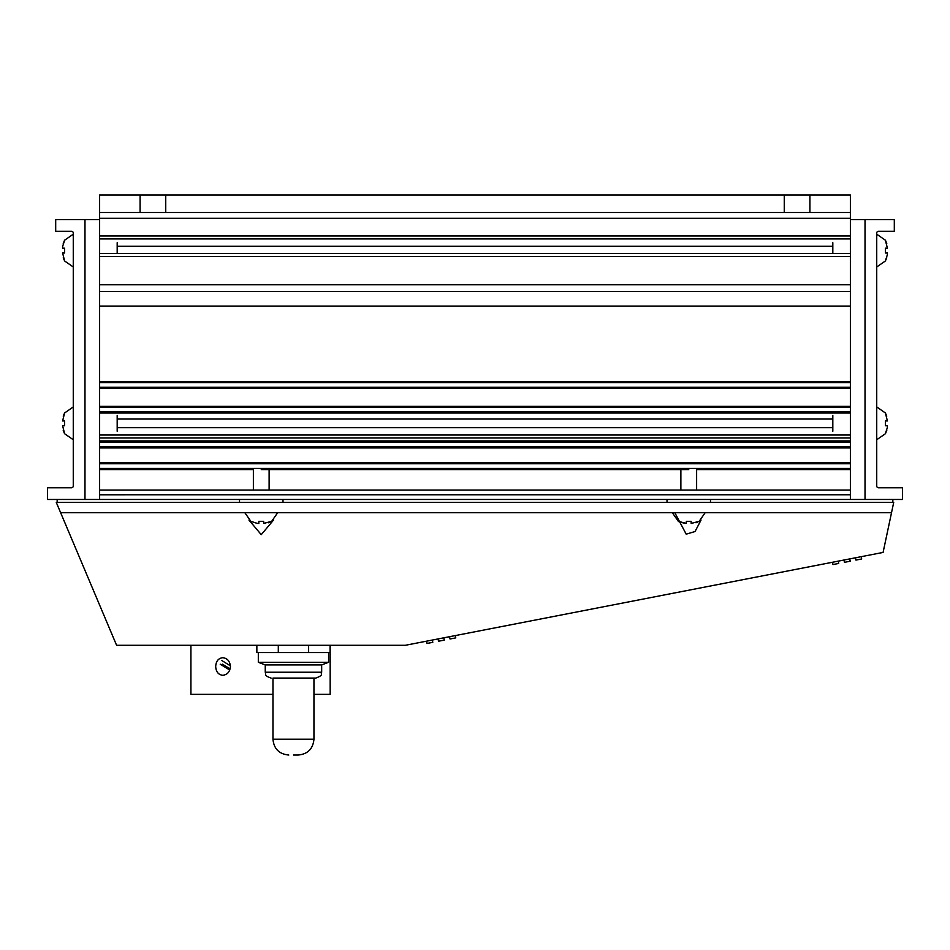 <?xml version="1.0" encoding="UTF-8"?>
<svg xmlns="http://www.w3.org/2000/svg" width="950" height="950" viewBox="0 0 950 950"><rect width="100%" height="100%" fill="white"/><g stroke="black" fill="none" stroke-linecap="round" stroke-linejoin="round"><path stroke-width="1.43" d="M850.381 212.527L850.381 194.964L809.911 194.964L809.911 212.527L850.381 212.527L784.261 212.527L784.261 194.964L165.739 194.964L165.739 212.527L784.261 212.527L140.089 212.527L140.089 194.964L99.619 194.964L99.619 212.527L140.089 212.527L99.619 212.527L99.619 218.31L850.381 218.31L850.381 212.527M850.381 218.31L850.381 499.474M850.381 382.601L850.381 387.291L99.619 387.291L99.619 382.601L850.381 382.613L99.619 382.601M850.381 494.772L99.619 494.796L850.381 494.772M99.619 499.474L99.619 218.31M850.381 253.519L99.619 253.519M140.089 194.964L165.739 194.964M784.261 194.964L809.911 194.964M850.381 306.09L99.619 306.09M99.619 388.146L850.381 388.146M850.381 406.363L99.619 406.363M99.619 440.895L850.381 440.895M850.381 447.925L99.619 447.925M99.619 462.567L850.381 462.567M850.381 469.597L696.623 469.597M688.75 469.597L261.25 469.597M253.377 469.597L99.619 469.597M99.619 381.449L850.381 381.449M850.381 490.093L99.619 490.093M99.619 219.557L84.978 219.557L84.978 499.474L84.978 219.557L55.694 219.557L55.694 231.266L71.511 231.266A1.758 1.758 0 0 1 73.269 233.023L73.269 486.008A1.758 1.758 0 0 1 71.511 487.766L47.5 487.766L47.5 499.474L902.5 499.474L902.5 487.766L878.489 487.766A1.758 1.758 0 0 1 876.731 486.008L876.731 233.023A1.758 1.758 0 0 1 878.489 231.266L894.306 231.266L894.306 219.557L850.381 219.557M865.023 499.474L865.023 219.557L865.023 499.474M667.007 499.474L667.007 502.407L57.166 502.407L57.166 499.474M239.507 502.407L239.507 499.474M282.993 502.407L282.993 499.474M667.007 502.407L710.493 502.407L710.493 499.474M710.493 502.407L892.834 502.407L892.834 499.474M449.576 636.69L450.027 638.994L455.774 637.877L455.323 635.574M426.586 641.167L427.025 643.459L432.772 642.342L432.333 640.051M832.497 562.258L832.948 564.561L838.696 563.445L838.244 561.141M843.992 560.025L844.443 562.329L850.191 561.212L849.739 558.909M861.234 556.676L861.686 558.968L855.938 560.096L855.487 557.793M438.081 638.922L438.52 641.226L444.279 640.11L443.828 637.806M892.834 502.407L893.712 502.407L883.084 552.425L405.317 645.299L116.601 645.299L56.288 502.407L57.166 502.407M674.821 512.715L686.197 534.161L695.056 531.525L701.041 520.066M248.959 520.066L261.25 534.66L273.541 520.066M891.528 512.715L60.634 512.715M265.252 664.917L321.67 664.917L321.67 672.232L265.252 672.232L265.252 664.917L258.317 662.281L328.593 662.281L328.593 652.555M272.959 678.086L315.816 678.086L272.959 678.086L272.959 739.231L313.951 739.231L313.951 678.086M293.455 755.036L298.146 755.036L293.455 755.036M256.856 645.299L256.856 652.555L330.066 652.555L330.066 645.299M278.303 645.299L278.303 652.555M308.619 645.299L308.619 652.555M190.914 645.299L190.914 694.367L272.959 694.367M222.751 675.284C218.369 674.761 216.018 671.828 215.686 666.496C216.018 661.164 218.369 658.231 222.751 657.709C227.335 658.231 229.9 661.164 230.434 666.496C229.9 671.828 227.347 674.761 222.751 675.284M313.951 694.367L330.173 694.367L330.173 645.299M222.442 664.181L230.126 668.907M221.789 660.535L230.411 665.831M229.757 670.047L220.21 664.181M686.351 523.379L678.502 521.396L684.736 523.379L686.351 523.379L686.351 521.396L691.149 521.396L691.149 523.379L698.998 521.396L696.006 522.761M698.998 521.574L705.149 512.715L672.351 512.715L678.502 521.574M692.764 523.379L691.149 523.379L691.149 521.396M117.183 253.519L117.183 242.713M63.223 243.342L64.588 240.338L62.605 246.584L62.605 248.188L64.588 248.188L64.588 252.997L62.605 252.997L64.588 252.997M62.605 252.997L64.588 260.834L63.223 257.842M832.818 242.713L832.818 253.519M886.778 257.842L885.412 260.834L887.395 254.6L887.395 252.997L885.412 252.997L885.412 248.188L887.395 248.188L885.412 248.188M887.395 248.188L885.412 240.338L886.778 243.342M251.002 521.396L257.236 523.379L258.851 523.379L258.851 521.396L263.649 521.396L263.649 523.379L271.498 521.396L268.506 522.761M271.498 521.574L277.649 512.715L244.851 512.715L251.002 521.574M258.851 523.379L257.236 523.379M265.264 523.379L263.649 523.379L263.649 521.396M64.588 425.754L62.605 425.754L64.588 425.754L64.588 420.945L62.605 420.945L64.588 413.096L63.223 416.1M832.818 415.471L832.818 431.229M886.778 430.599L885.412 433.592L887.395 427.358L887.395 425.754L885.412 425.754L885.412 420.945L887.395 420.945L885.412 420.945M887.395 420.945L885.412 413.096L886.778 416.1M117.183 431.229L117.183 415.471M62.605 425.754L64.588 433.592L63.223 430.599M850.381 284.774L99.619 284.774M99.619 256.452L850.381 256.452M99.619 291.413L850.381 291.413M850.381 238.913L99.619 238.913M850.381 442.071L99.619 442.071M850.381 446.749L99.619 446.749M850.381 411.896L99.619 411.896M850.381 407.218L99.619 407.218M850.381 412.134L99.619 412.134M850.381 413.001L99.619 413.001M850.381 435.029L99.619 435.029M850.381 463.742L99.619 463.742M850.381 468.421L99.619 468.421M850.381 235.956L99.619 235.956M832.818 246.287L117.183 246.287M832.818 419.045L117.183 419.045M832.818 427.654L117.183 427.654M850.381 437.986L99.619 437.986M321.67 664.917L328.593 662.281M265.252 672.232C266.38 674.013 263.15 675.355 271.106 678.086M272.959 739.231C273.897 748.837 279.169 754.098 288.776 755.036M313.951 739.231C313.013 748.837 307.753 754.11 298.146 755.036M321.67 672.232C320.221 674.156 324.366 674.868 315.816 678.086M258.317 662.281L258.317 652.555M680.877 490.093L680.877 468.789M696.623 490.093L696.623 468.789M73.269 234.199L64.41 240.35L73.269 234.199M64.41 260.834L73.269 266.986L64.41 260.834M876.731 266.986L885.59 260.834L876.731 266.986M885.59 240.35L876.731 234.199L885.59 240.35M253.377 490.093L253.377 468.789M269.123 490.093L269.123 468.789M73.269 406.956L64.41 413.096L73.269 406.956M64.41 433.592L73.269 439.743L64.41 433.592M876.731 439.743L885.59 433.592L876.731 439.743M885.59 413.096L876.731 406.956L885.59 413.096"/></g></svg>
